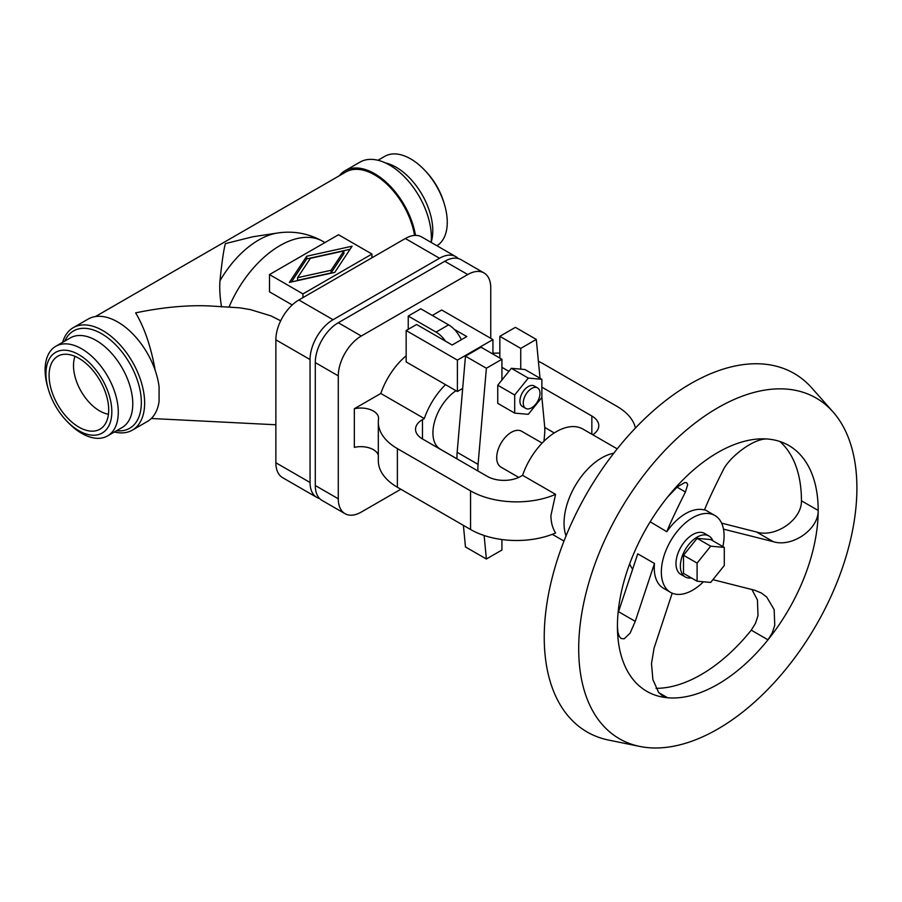 <?xml version="1.0" encoding="UTF-8"?>
<svg xmlns="http://www.w3.org/2000/svg" width="902" height="902" viewBox="0 0 902 902"><rect width="100%" height="100%" fill="white"/><g stroke="black" fill="none" stroke-linecap="round" stroke-linejoin="round"><path stroke-width="1.35" d="M277.557 233.009L252.729 236.786L225.376 243.619C223.662 249.888 221.858 262.279 219.975 280.793A77.493 44.739 -60 0 1 258.626 240.045A77.493 44.739 -60 0 1 277.557 233.009C293.567 230.63 308.664 233.415 322.848 241.353L324.934 242.559M377.983 160.263L384.793 156.339A51.752 29.879 60 0 1 424.47 169.982A51.752 29.879 60 0 1 444.562 204.799A51.752 29.879 60 0 1 447.257 222.287A51.752 29.879 60 0 1 436.929 245.75M424.47 169.982L425.891 171.481A46.577 26.891 60 0 1 443.976 202.815L444.562 204.799M339.22 175.822A59.149 34.152 60 0 1 345.049 170.749L359.966 162.135A59.149 34.152 60 0 1 405.55 177.976A59.149 34.152 60 0 1 431.37 237.497A59.149 34.152 60 0 1 431.145 242.412M345.049 170.749A59.149 34.152 60 0 1 386.439 182.463A59.149 34.152 60 0 1 415.506 235.377M62.621 342.343A59.149 34.152 60 0 1 73.242 327.674L88.171 319.06A59.149 34.152 60 0 1 130.745 331.891A59.149 34.152 60 0 1 159.079 386.789L159.079 401.503A59.149 34.152 60 0 1 147.319 421.505L132.391 430.119A59.149 34.152 60 0 1 114.374 431.979M73.242 327.674A59.149 34.152 60 0 1 118.827 343.515A59.149 34.152 60 0 1 144.636 403.036A59.149 34.152 60 0 1 132.391 430.119M48.381 389.438L47.806 387.454A51.752 29.879 60 0 1 45.1 369.955A51.752 29.879 60 0 1 55.823 346.267A51.752 29.879 60 0 1 95.702 360.135A51.752 29.879 60 0 1 118.286 412.214A51.752 29.879 60 0 1 107.575 435.914A51.752 29.879 60 0 1 67.898 422.26L66.466 420.76A46.577 26.891 60 0 1 48.381 389.438A46.577 26.891 60 0 1 45.957 373.699A46.577 26.891 60 0 1 78.891 354.678A46.577 26.891 60 0 1 111.825 411.729A46.577 26.891 60 0 1 66.466 420.76M108.691 409.914A42.146 24.331 60 0 1 102.422 427.401A42.146 24.331 60 0 1 69.228 419.678A42.146 24.331 60 0 1 49.091 375.503A42.146 24.331 60 0 1 60.603 354.982A42.146 24.331 60 0 1 91.993 369.369A42.146 24.331 60 0 1 108.691 409.914M108.432 414.232A36.971 21.344 60 0 1 73.502 365.637A36.971 21.344 60 0 1 75.024 356.358M155.223 370.485C151.029 346.92 144.5 327.719 135.638 312.859C162.811 307.232 187.56 304.932 209.85 305.958L239.706 307.819L250.305 309.578L270.961 315.88L280.669 320.796M221.531 306.939C219.919 297.108 219.4 288.392 219.975 280.793M95.477 316.546L345.782 172.023A57.672 33.295 60 0 1 386.281 183.58A57.672 33.295 60 0 1 414.537 235.422M331.079 272.945L297.57 280.342L297.57 277.681L331.079 270.284L331.079 272.945L343.899 253.597L343.899 250.936L310.389 258.333L297.57 277.681M331.079 270.284L343.899 250.936M306.725 256.224L352.096 246.201L334.743 272.404L289.362 282.416L306.725 256.224L306.725 258.874L291.425 281.965M350.032 249.313L306.725 258.874M371.962 254.048L338.509 234.734L269.495 274.569L302.959 293.894L371.962 254.048L371.962 257.78M269.495 274.569L269.495 291.842L292.214 304.955M302.959 293.894L302.959 297.615M458.193 258.513A32.528 18.784 120 0 0 455.792 256.642A32.528 18.784 120 0 0 439.522 258.254L333.052 319.714A32.528 18.784 120 0 0 310.051 359.56L310.051 482.502A32.528 18.784 120 0 0 316.794 497.385A32.528 18.784 120 0 0 319.612 498.535M316.794 497.385L282.597 477.654A32.528 18.784 -60 0 1 275.865 462.76L275.865 339.817A32.528 18.784 -60 0 1 298.866 299.983L405.336 238.511A32.528 18.784 -60 0 1 421.595 236.899L455.792 256.642M345.026 513.689L322.014 500.407A32.528 18.784 -60 0 1 315.283 485.513L315.283 362.581A32.528 18.784 -60 0 1 338.284 322.736L444.754 261.276A32.528 18.784 -60 0 1 461.012 259.663L484.013 272.945A32.528 18.784 120 0 0 467.755 274.546L361.285 336.018A32.528 18.784 120 0 0 338.284 375.863L338.284 498.795A32.528 18.784 120 0 0 345.026 513.689A32.528 18.784 120 0 0 361.285 512.077L400.838 489.245M490.756 338.329L490.756 287.828A32.528 18.784 120 0 0 484.013 272.945M408.245 329.32L408.245 316.05L420.794 308.8L448.61 324.855A22.178 12.808 60 0 1 461.328 339.727M378.321 455.172A17.747 10.249 0 0 0 354.339 447.369L354.339 408.741L380.802 393.464L424.301 418.573L422.463 419.633A23.655 13.654 0 0 0 415.54 429.296A23.655 13.654 0 0 0 422.463 438.947L487.294 476.38A23.655 13.654 0 0 0 520.747 476.38L522.585 475.32L555.576 494.364A65.057 37.568 180 0 1 470.562 490.868L397.376 448.61A65.057 37.568 180 0 1 378.321 422.046A65.057 37.568 180 0 1 378.524 419.08A17.747 10.249 0 0 0 378.569 418.28A17.747 10.249 0 0 0 354.339 408.741M406.159 355.76A53.229 30.736 120 0 0 380.802 393.464M408.245 316.05L436.061 332.105A22.178 12.808 60 0 1 445.464 341.159M555.576 494.364L550.919 515.527C550.987 522.337 552.543 528.166 555.576 533.003A65.057 37.568 180 0 1 470.562 529.497L397.376 487.249A65.057 37.568 180 0 1 378.321 460.685L378.321 422.046M592.772 434.764A23.655 13.654 0 0 0 598.781 425.665A23.655 13.654 0 0 0 591.847 416.014L541.876 387.161M538.404 361.33A65.057 37.568 180 0 1 543.759 364.092L616.945 406.351A65.057 37.568 180 0 1 635.448 428.01M492.943 353.201A65.057 37.568 180 0 1 499.843 353.11M613.766 453.232A53.229 30.736 120 0 0 564.043 523.104A53.229 30.736 120 0 0 566.028 535.901M617.205 448.869L582.918 429.07A53.229 30.736 120 0 0 522.585 475.32M629.686 563.784A44.356 25.617 120 0 0 632.37 568.801M712.918 579.659L754.455 590.179L761.311 592.964L766.734 597.079L774.164 609.617L774.75 625.255L772.225 632.978L767.985 639.811A141.952 81.958 120 0 0 818.182 510.464A141.952 81.958 120 0 0 788.776 445.475A141.952 81.958 120 0 0 767.985 439.06C753.824 437.493 728.624 457.878 723.088 470.269C714.046 488.162 707.833 501.411 704.439 509.991A44.356 25.617 120 0 0 666.803 531.729L650.173 521.796M722.852 546.567A44.356 25.617 120 0 0 724.081 535.811A44.356 25.617 120 0 0 714.891 515.504A44.356 25.617 120 0 0 680.706 527.388A44.356 25.617 120 0 0 661.346 572.037A44.356 25.617 120 0 0 670.524 592.343A44.356 25.617 120 0 0 703.425 581.779M670.524 592.343L663.444 588.251A44.356 25.617 120 0 1 654.254 567.944A44.356 25.617 120 0 1 654.48 563.479L637.748 553.828L618.039 613.191M721.6 523.137L756.541 532.011C775.01 537.998 801.878 520.014 801.45 500.802A141.952 81.958 120 0 0 779.914 441.506M656.025 688.339A141.952 81.958 120 0 0 751.265 630.16L755.493 623.316L758.018 615.592L757.432 599.943L751.941 589.536M677.019 487.136L685.441 491.996L687.707 484.656L686.738 482.739L684.843 482.536L677.425 486.798L667.615 497.013A141.952 81.958 120 0 0 617.43 626.36A141.952 81.958 120 0 0 667.615 697.765L662.801 696.152L658.573 692.319L652.89 679.612L651.492 663.613L654.074 648.121L672.204 593.178M685.441 491.996C676.41 509.901 670.197 523.137 666.803 531.729M767.985 439.06A141.952 81.958 120 0 0 667.615 497.013M658.911 692.747L667.615 697.765A141.952 81.958 120 0 0 767.985 639.811L751.265 630.16M578.701 648.718A196.715 113.573 120 0 0 639.868 746.45A196.715 113.573 120 0 0 783.026 672.621A196.715 113.573 120 0 0 856.9 488.106A196.715 113.573 120 0 0 833.008 411.898A196.715 113.573 120 0 0 677.041 438.383A196.715 113.573 120 0 0 578.701 648.718M833.008 411.898L811.856 388.007A207.02 119.526 120 0 0 647.726 415.878A207.02 119.526 120 0 0 544.233 637.229A207.02 119.526 120 0 0 608.602 740.068L639.868 746.45M654.48 563.479L635.256 621.354L630.092 633.159L624.207 638.808L621.23 638.56L619.336 636.508L617.915 632.291L617.43 626.36M801.45 500.802L818.182 510.464C818.61 529.666 791.731 547.661 773.273 541.662L723.483 529.136M712.817 540.783A23.655 13.654 120 0 0 708.927 535.968L704.541 533.432A23.655 13.654 120 0 0 686.309 539.768A23.655 13.654 120 0 0 675.981 563.581A23.655 13.654 120 0 0 680.875 574.416L685.272 576.953A23.655 13.654 120 0 0 691.383 577.911M708.927 535.968A23.655 13.654 120 0 0 690.695 542.305A23.655 13.654 120 0 0 680.367 566.118A23.655 13.654 120 0 0 685.272 576.953M697.099 581.215L683.502 573.368L683.502 555.249L697.099 538.336L710.697 539.554L724.283 547.401L724.283 565.52L710.697 582.433L697.099 581.215L697.099 563.096L710.697 546.184L724.283 547.401M683.502 555.249L697.099 563.096M697.099 538.336L710.697 546.184M542.136 443.085L521.694 431.28A20.701 11.951 120 0 0 505.74 436.827A20.701 11.951 120 0 0 496.698 457.664A20.701 11.951 120 0 0 500.993 467.146L518.763 477.406M520.747 348.397L536.295 339.423L515.392 327.347L499.843 336.322L520.747 348.397L520.747 369.143L524.93 369.527L541.876 379.302L541.876 397.421L528.279 414.334L514.692 413.116L497.746 403.341L497.746 385.222L501.929 380.013L501.929 359.267L486.381 368.242L478.071 464.383L457.156 452.308A47.321 27.319 120 0 0 457.043 458.915M477.947 470.991A47.321 27.319 -60 0 1 478.071 464.383M501.929 539.543L501.929 550.028L486.381 559.003L484.126 535.495M541.876 397.41L544.616 425.958A47.321 27.319 -60 0 1 544.616 434.042L543.996 441.202M536.295 339.423L540.027 378.242M525.708 408.392L522.359 406.452A11.827 6.833 -60 0 1 519.913 401.04A11.827 6.833 -60 0 1 525.077 389.134A11.827 6.833 -60 0 1 534.198 385.966L537.536 387.894A11.827 6.833 120 0 0 528.425 391.062A11.827 6.833 120 0 0 523.261 402.968A11.827 6.833 120 0 0 525.708 408.392A11.827 6.833 120 0 0 534.83 405.212A11.827 6.833 120 0 0 539.994 393.317A11.827 6.833 120 0 0 537.536 387.894M514.692 413.116L514.692 394.997L528.279 378.085L541.876 379.302M497.746 385.222L514.692 394.997M520.747 369.143L511.344 368.309L528.279 378.085M511.344 368.309L501.929 380.013M499.843 336.322L499.843 358.06M463.402 525.359L465.466 546.928L486.381 559.003M501.929 359.267L481.014 347.191L465.466 356.166L486.381 368.242M465.466 356.166L457.156 452.308M456.006 390.701A35.494 20.487 120 0 0 432.926 432.915A35.494 20.487 120 0 0 440.277 449.162L457.032 458.836M445.52 384.647A53.229 30.736 120 0 0 424.301 418.573M492.943 354.08L492.943 339.592L457.393 360.112L406.159 330.527L416.611 324.495L452.161 345.015L466.796 336.57L454.236 329.32M462.681 388.446L457.393 391.502L457.393 360.112M432.295 315.441L441.709 310.006L492.943 339.592M457.393 391.502L406.159 361.928L406.159 330.527M544.729 427.447L554.268 432.949M322.848 241.353A85.769 49.52 -60 0 0 279.958 245.603A85.769 49.52 -60 0 0 229.074 306.928L230.055 306.973M385.436 162.924A51.752 29.879 60 0 1 432.78 230.653A51.752 29.879 60 0 1 431.167 242.131M64.797 341.091A56.195 32.438 60 0 1 101.61 333.717A56.195 32.438 60 0 1 141.343 402.529A56.195 32.438 60 0 1 116.55 430.728M55.823 346.267L70.3 337.912A51.752 29.879 60 0 1 96.176 340.471A51.752 29.879 60 0 1 132.774 403.859A51.752 29.879 60 0 1 122.052 427.548L107.575 435.914M298.866 299.983L333.052 319.714M439.522 258.254L405.336 238.511M275.865 462.76L310.051 482.502M310.051 359.56L275.865 339.817M315.283 485.513L338.284 498.795M338.284 375.863L315.283 362.581M338.284 322.736L361.285 336.018M467.755 274.546L444.754 261.276M436.061 332.105L448.61 324.855M422.463 438.947L422.463 419.633M397.376 448.61L397.376 487.249M470.562 529.497L470.562 490.868M635.256 621.354L618.524 611.691M756.541 532.011L773.273 541.662M591.847 416.014L591.847 434.223M275.865 424.774L151.299 418.483M714.891 515.504L704.609 509.574M508.886 371.353L501.929 367.339M563.976 541.065L552.306 534.334"/></g></svg>
